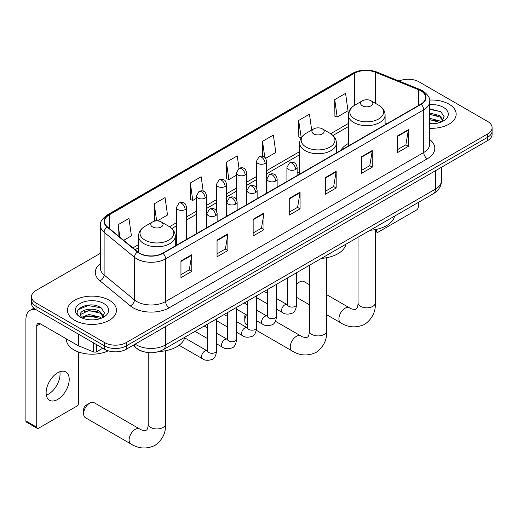 <?xml version="1.0" encoding="UTF-8"?>
<svg xmlns="http://www.w3.org/2000/svg" width="518" height="518" viewBox="0 0 518 518"><rect width="100%" height="100%" fill="white"/><g stroke="black" fill="none" stroke-linecap="round" stroke-linejoin="round"><path stroke-width="0.78" d="M299.676 171.62A27.059 15.624 0 0 0 297.131 173.174M348.336 143.525A27.059 15.624 0 0 0 340.909 150.298M143.499 351.703A15.313 8.845 180 0 1 137.315 348.808M100.414 253.296L36.007 290.481A15.313 8.845 0 0 0 31.52 296.736L31.52 303.406A15.313 8.845 0 0 0 36.007 309.654L104.597 349.255A15.313 8.845 0 0 0 126.256 349.255L487.613 140.624A15.313 8.845 0 0 0 492.1 134.376L492.1 131.041A15.313 8.845 0 0 1 487.613 137.289A15.313 8.845 0 0 0 492.1 131.041L492.1 127.706A15.313 8.845 0 0 0 487.613 121.452L419.023 81.85A15.313 8.845 0 0 0 399.009 81.028M31.52 296.736A15.313 8.845 0 0 0 36.007 302.985L104.597 342.586A15.313 8.845 0 0 0 126.256 342.586L126.256 345.92L487.613 137.289L126.256 345.92A15.313 8.845 0 0 1 104.597 345.92A15.313 8.845 0 0 0 126.256 345.92L126.256 349.255M36.007 302.985L36.007 306.319L104.597 345.92L36.007 306.319A15.313 8.845 0 0 1 31.52 300.071A15.313 8.845 0 0 0 36.007 306.319L36.007 309.654M448.989 104.157A24.508 14.148 0 0 0 429.597 100.058A24.508 14.148 0 0 1 448.989 104.157A24.508 14.148 0 0 1 456.164 114.161A24.508 14.148 0 0 0 448.989 104.157M109.292 300.278A24.508 14.148 0 0 0 82.582 297.209A24.508 14.148 0 0 0 67.457 310.282A24.508 14.148 0 0 0 74.637 320.286A24.508 14.148 0 0 0 101.34 323.349A24.508 14.148 0 0 0 116.466 310.282A24.508 14.148 0 0 0 109.292 300.278A24.508 14.148 0 0 0 82.582 297.209A24.508 14.148 0 0 0 67.457 310.282A24.508 14.148 0 0 0 74.637 320.286A24.508 14.148 0 0 0 101.34 323.349A24.508 14.148 0 0 0 116.466 310.282A24.508 14.148 0 0 0 109.292 300.278M420.83 90.812A16.336 9.434 180 0 1 425.615 97.481A16.336 9.434 180 0 1 420.83 104.15L162.717 253.172A16.336 9.434 180 0 1 137.782 251.916L107.453 226.903A16.336 9.434 180 0 1 104.5 221.497A16.336 9.434 180 0 1 109.285 214.828L354.409 73.303A16.336 9.434 180 0 1 375.336 72.248L418.648 89.756A16.336 9.434 180 0 1 420.83 90.812M421.121 90.65A16.744 9.667 0 0 0 418.881 89.562L375.569 72.054A16.744 9.667 0 0 0 354.124 73.135L108.994 214.659A16.744 9.667 0 0 0 107.122 227.039L137.451 252.046A16.744 9.667 0 0 0 163.008 253.341L421.121 104.319A16.744 9.667 0 0 0 421.121 90.65M180.95 260.949L180.95 277.622L191.777 271.367L191.777 254.694L180.95 260.949M180.95 274.663L189.29 269.846L191.731 255.251A4.086 2.357 -120 0 0 191.777 254.694M189.219 269.891L191.777 271.367M217.048 240.106L217.048 256.779L227.875 250.524L227.875 233.851L217.048 240.106M217.048 253.82L225.388 249.003L227.836 234.408A4.086 2.357 -120 0 0 227.875 233.851M225.317 249.048L227.875 250.524M253.147 219.263L253.147 235.936L263.979 229.688L263.979 213.008L253.147 219.263M253.147 232.977L261.486 228.166L263.934 213.565A4.086 2.357 -120 0 0 263.979 213.008M261.415 228.205L263.979 229.688M397.546 135.897L397.546 152.57L408.378 146.316L408.378 129.642L397.546 135.897M397.546 149.611L405.885 144.794L408.333 130.199A4.086 2.357 -120 0 0 408.378 129.642M405.814 144.839L408.378 146.316M361.447 156.74L361.447 173.413L372.274 167.159L372.274 150.485L361.447 156.74M361.447 170.454L369.787 165.637L372.235 151.036A4.086 2.357 -120 0 0 372.274 150.485M369.716 165.682L372.274 167.159M325.349 177.577L325.349 194.256L336.176 188.002L336.176 171.328L325.349 177.577M325.349 191.297L333.689 186.48L336.13 171.879A4.086 2.357 -120 0 0 336.176 171.328M333.611 186.519L336.176 188.002M289.245 198.42L289.245 215.093L300.077 208.845L300.077 192.172L289.245 198.42M289.245 212.134L297.591 207.323L300.032 192.722A4.086 2.357 -120 0 0 300.077 192.172M297.513 207.362L300.077 208.845M429.7 128.263A24.508 14.148 0 0 0 456.164 114.161A24.508 14.148 0 0 1 429.7 128.263M126.256 342.586L487.613 133.955A15.313 8.845 0 0 0 492.1 127.706M157.304 220.901L167.508 215.009L165.067 197.591L154.234 203.839L154.409 220.415M123.698 240.3L131.41 235.852L128.963 218.428L118.136 224.682L118.136 235.709M265.663 158.34L275.809 152.486L273.362 135.062L262.535 141.317L262.535 156.319M311.687 130.07L309.46 114.219L298.633 120.474L298.808 137.043M334.732 99.631L337.179 117.055L348.005 110.8L345.564 93.376L334.732 99.631L334.906 116.207M203.185 191.136L201.165 176.748L190.333 182.996L190.507 199.572M239.018 168.421L237.263 155.905L226.431 162.16L226.606 178.729M226.431 162.16L228.878 179.578L236.415 175.226M228.878 179.578L226.431 178.665M262.535 141.317L264.789 157.401M298.633 120.474L301.256 137.794M301.075 137.892L298.633 136.979M337.179 117.055L334.732 116.136M190.333 182.996L192.78 200.421L196.419 198.316M192.78 200.421L190.333 199.508M155.84 220.946L154.234 220.351M154.234 203.839L156.63 220.901M118.136 224.682L119.885 237.153M429.7 123.595L432.744 123.744M429.7 118.298L439.821 120.966L441.168 122.047M429.7 119.619L440.06 122.455M429.7 113.002L439.821 115.669L443.13 120.247M429.7 114.329L439.821 116.99L442.871 120.59M429.7 123.698A16.641 9.609 0 0 0 443.427 120.953A16.641 9.609 0 0 0 443.427 107.362A16.641 9.609 0 0 0 429.7 104.617M441.563 121.879L444.172 116.764L440.87 111.791L429.7 108.819M429.7 109.33L440.643 111.642M429.7 114.627L436.959 115.533M429.7 119.923L436.959 120.83M375.395 230.484L376.424 231.08A2.551 1.476 120 0 0 376.955 232.252A2.551 1.476 120 0 0 378.231 232.122L416.498 210.03A2.551 1.476 120 0 0 418.304 206.909L418.304 202.441M376.424 231.08L376.424 229.39M309.375 284.686L303.911 281.527A8.676 5.012 120 0 0 299.572 281.96L296.62 283.663L299.572 281.96A8.676 5.012 120 0 0 296.62 284.537M362.386 105.802A6.125 3.535 0 0 0 371.05 105.802A6.125 3.535 0 0 0 371.05 100.796L378.658 105.186A16.887 9.745 0 0 1 378.658 118.972A16.887 9.745 0 0 1 354.778 118.972A16.887 9.745 0 0 1 354.778 105.186C350.621 107.66 348.472 110.936 348.336 115.028A18.376 10.613 0 0 0 353.723 122.533A18.376 10.613 0 0 0 373.75 124.832A18.376 10.613 0 0 0 385.094 115.028C384.958 110.936 382.815 107.66 378.658 105.186L371.05 100.796A6.125 3.535 0 0 0 362.386 100.796A6.125 3.535 0 0 0 362.386 105.802M370.092 230.27A28.082 16.213 0 0 0 394.593 216.129M246.439 314.86A8.676 5.012 120 0 0 244.774 320.681L244.774 316.517A3.574 2.066 -60 0 1 245.383 314.251M244.774 320.681A8.676 5.012 120 0 0 246.568 324.656L247.436 325.155M313.72 133.897A6.125 3.535 0 0 0 322.384 133.897A6.125 3.535 0 0 0 322.384 128.891L329.992 133.281A16.887 9.745 0 0 1 329.992 147.067A16.887 9.745 0 0 1 306.119 147.067A16.887 9.745 0 0 1 306.119 133.281C301.955 135.755 299.812 139.031 299.676 143.123A18.376 10.613 0 0 0 305.057 150.628A18.376 10.613 0 0 0 325.09 152.927A18.376 10.613 0 0 0 336.435 143.123C336.299 139.031 334.149 135.755 329.992 133.281L322.384 128.891A6.125 3.535 0 0 0 313.72 128.891A6.125 3.535 0 0 0 313.72 133.897M321.432 258.365A28.082 16.213 0 0 0 345.927 244.224M83.625 413.72L83.625 409.55A3.574 2.066 -60 0 1 86.15 405.173L89.763 403.095A8.676 5.012 120 0 0 83.625 413.72A8.676 5.012 120 0 0 85.418 417.696L130.905 443.958A8.676 5.012 -60 0 1 129.578 436.998A8.676 5.012 -60 0 1 135.243 429.351A8.676 5.012 -60 0 1 139.588 428.923C140.779 429.81 142.69 430.406 145.312 430.698L146.898 429.778C147.999 428.205 148.355 424.566 148.226 423.931A8.676 5.012 180 0 0 150.77 427.48A8.676 5.012 180 0 0 163.041 427.48A8.676 5.012 180 0 0 165.585 423.931C165.954 432.918 162.393 440.093 154.901 445.474C146.503 449.274 138.507 448.769 130.905 443.958M152.57 226.936A6.125 3.535 0 0 0 161.24 226.936A6.125 3.535 0 0 0 161.24 221.931L168.842 226.321A16.887 9.745 0 0 1 168.842 240.106A16.887 9.745 0 0 1 144.969 240.106A16.887 9.745 0 0 1 144.969 226.321C140.812 228.794 138.662 232.07 138.526 236.163A18.376 10.613 0 0 0 143.907 243.667A18.376 10.613 0 0 0 163.941 245.966A18.376 10.613 0 0 0 175.285 236.163C175.149 232.07 172.999 228.794 168.842 226.321L161.24 221.931A6.125 3.535 0 0 0 152.57 221.931A6.125 3.535 0 0 0 152.57 226.936M159.227 351.469A28.082 16.213 0 0 0 184.784 337.263M139.588 428.923L94.101 402.661A8.676 5.012 120 0 0 89.763 403.095L86.15 405.173M59.848 371.749A16.336 9.434 -60 0 1 48.504 394.153A16.336 9.434 -60 0 1 46.322 395.176M57.666 399.443A16.336 9.434 120 0 0 68.337 385.049A16.336 9.434 120 0 0 65.838 371.956A16.336 9.434 120 0 0 57.666 372.766A16.336 9.434 120 0 0 46.996 387.16A16.336 9.434 120 0 0 49.501 400.252A16.336 9.434 120 0 0 57.666 399.443M96.743 344.723L96.743 351.703L102.791 348.213M35.833 309.557A20.422 11.791 -120 0 0 30.128 310.308A20.422 11.791 -120 0 0 25.9 319.658L25.9 420.953L36.733 427.208L36.733 325.913A5.102 2.946 60 0 1 37.788 323.575A5.102 2.946 60 0 1 40.339 323.828L78.088 345.623L78.088 333.948M36.733 427.208A2.551 1.476 120 0 0 37.257 428.373L26.431 422.118A2.551 1.476 -60 0 1 25.9 420.953M37.257 428.373A2.551 1.476 120 0 0 38.533 428.25L76.8 406.157A2.551 1.476 120 0 0 78.606 403.03L78.606 352.02M96.743 351.703A2.551 1.476 180 0 1 93.473 351.871L78.425 345.784A2.551 1.476 180 0 1 78.088 345.623M66.433 338.895L66.433 339.458A25.524 14.737 0 0 0 73.912 349.883A25.524 14.737 0 0 0 108.243 350.809M89.193 319.755L93.046 319.871M81.546 317.314L88.973 314.478L100.123 317.087L101.47 318.169M82.233 318.026L88.973 315.805L100.362 318.576M81.663 317.825L80.471 315.035A11.538 6.663 0 0 0 82.33 318.117M103.432 316.368L100.123 311.791C93.195 306.624 78.943 309.816 80.471 315.035L80.426 314.523M80.497 315.197L80.814 314.335L88.973 310.509L100.123 313.118L103.173 316.712M101.865 318.007L104.474 312.885L101.172 307.912C89.497 299.521 68.745 310.58 80.73 317.366L81.32 317.728M103.729 303.483A16.641 9.609 0 0 0 80.193 303.483A16.641 9.609 0 0 0 80.193 317.074A16.641 9.609 0 0 0 103.729 317.074A16.641 9.609 0 0 0 103.729 303.483M78.296 309.583L88.066 305.575L100.945 307.763M84.402 311.532L88.066 310.865L97.261 311.655M84.402 316.828L88.066 316.161L97.261 316.951M135.172 344.107A20.422 11.791 0 0 0 136.545 344.982A20.422 11.791 0 0 0 165.423 344.982L435.45 189.083A20.422 11.791 0 0 0 441.433 180.75C441.582 185.813 438.882 190.151 433.333 193.758L163.312 349.656A10.211 5.892 60 0 0 165.423 344.982L165.423 326.644M435.45 170.746L435.45 189.083A10.211 5.892 60 0 1 433.333 193.758M134.343 344.587A10.211 6.831 129.5 0 0 136.124 347.902L133.022 345.351M487.613 140.624L487.613 133.955M104.597 349.255L104.597 342.586M429.7 139.497A25.524 14.737 180 0 1 427.331 158.761L169.218 307.776A5.102 2.946 60 0 1 165.605 301.528L423.718 152.506A20.422 11.791 0 0 0 429.7 144.172L429.7 101.483A20.422 11.791 180 0 1 423.718 109.822A5.102 2.946 -120 0 0 421.121 104.319M169.218 307.776A25.524 14.737 180 0 1 133.113 307.776A25.524 14.737 180 0 1 130.258 305.814L99.929 280.801A25.524 14.737 180 0 1 100.414 263.507M136.726 301.528A20.422 11.791 0 0 0 165.605 301.528L165.605 258.845A20.422 11.791 180 0 1 134.44 257.265L104.112 232.258A20.422 11.791 180 0 1 100.414 225.498L100.414 268.182A20.422 11.791 0 0 0 104.112 274.948L134.44 299.954A20.422 11.791 0 0 0 136.726 301.528M429.7 101.483C430.38 98.297 428.036 94.736 422.662 90.812L419.975 89.51A5.102 2.389 112 0 0 418.881 89.562M419.975 89.51L376.664 71.996C368.207 69.004 360.178 69.438 352.583 73.303A5.102 2.946 60 0 1 354.124 73.135M108.994 214.659A5.102 2.946 -120 0 0 107.453 214.821C102.156 218.635 99.806 222.19 100.414 225.498M107.122 227.039A5.102 3.412 129.5 0 0 104.112 232.258L104.112 274.948A5.102 3.412 -50.5 0 1 99.929 280.801M376.664 71.996A5.102 2.389 112 0 0 375.569 72.054M137.451 252.046A5.102 3.412 129.5 0 0 134.44 257.265L134.44 299.954A5.102 3.412 -50.5 0 1 130.258 305.814M163.008 253.341A5.102 2.946 60 0 1 165.605 258.845L423.718 109.822L423.718 152.506A5.102 2.946 60 0 0 427.331 158.761M109.285 214.828L109.285 228.412M418.648 89.756L418.648 105.413M375.336 72.248L375.336 103.27M387.037 123.666L385.094 122.883M354.409 73.303L354.409 105.407M348.336 123.498L330.672 133.696M299.676 151.593L266.628 170.675M256.416 176.567L246.626 182.219M236.415 188.112L226.631 193.764M216.42 199.663L206.63 205.309M196.419 211.208L186.629 216.861M176.418 222.753L169.522 226.735M138.526 244.632L132.893 247.882M289.245 198.951L300.032 192.722M325.349 178.108L336.13 171.879M361.447 157.265L372.235 151.036M397.546 136.422L408.333 130.199M253.147 219.794L263.934 213.565M217.048 240.637L227.836 234.408M180.95 261.473L191.731 255.251M375.395 229.597L375.395 302.803A8.676 5.012 180 0 1 372.856 306.345A8.676 5.012 180 0 1 360.58 306.345A8.676 5.012 180 0 1 358.035 302.803C358.171 303.438 357.808 307.07 356.708 308.644L355.121 309.563C352.499 309.272 350.589 308.676 349.397 307.789L326.735 294.703M375.395 302.803C375.764 311.784 372.202 318.965 364.711 324.339C356.313 328.14 348.316 327.635 340.714 322.824A8.676 5.012 -60 0 1 339.387 315.87A8.676 5.012 -60 0 1 345.059 308.216A8.676 5.012 -60 0 1 349.397 307.789M326.735 257.692L326.735 330.892A8.676 5.012 180 0 1 324.19 334.44A8.676 5.012 180 0 1 311.92 334.44A8.676 5.012 180 0 1 309.375 330.892C309.505 331.526 309.149 335.165 308.048 336.739L306.462 337.658C303.833 337.367 301.929 336.771 300.731 335.884L275.414 321.27M326.735 330.892C327.104 339.879 323.543 347.06 316.051 352.434C307.653 356.235 299.65 355.73 292.055 350.919A8.676 5.012 -60 0 1 290.727 343.965A8.676 5.012 -60 0 1 296.393 336.311A8.676 5.012 -60 0 1 300.731 335.884M295.636 169.47A5.102 2.946 0 0 0 297.131 167.385C296.322 164.433 295.513 162.989 294.71 163.041C293.233 162.004 291.485 161.979 289.471 162.969A5.102 2.946 60 0 1 292.029 163.222A5.102 2.946 -120 0 1 295.636 169.47A5.102 2.946 0 0 1 288.416 169.47A5.102 2.946 0 0 1 286.92 167.385L289.471 162.969M276.625 309.194L282.511 312.594A4.597 2.655 -60 0 1 281.805 308.909A4.597 2.655 -60 0 1 284.809 304.862A4.597 2.655 -60 0 1 285.01 304.752A4.597 2.655 -60 0 1 287.101 304.636L276.625 298.582M287.697 305.096L287.283 305.439L287.432 304.448A4.597 2.655 -0 0 0 288.779 306.319A4.597 2.655 -0 0 0 295.066 306.436A4.597 2.655 -0 0 0 296.62 304.448C295.992 309.783 294.341 312.762 291.666 313.384C287.827 314.555 284.77 314.29 282.511 312.594M275.634 181.015A5.102 2.946 0 0 0 277.13 178.937C276.321 175.984 275.518 174.534 274.708 174.592C273.232 173.549 271.484 173.524 269.477 174.514A5.102 2.946 60 0 1 272.028 174.767A5.102 2.946 -120 0 1 275.634 181.015A5.102 2.946 0 0 1 268.415 181.015A5.102 2.946 0 0 1 266.919 178.937L269.477 174.514M256.624 320.739L262.509 324.139A4.597 2.655 -60 0 1 261.804 320.461A4.597 2.655 -60 0 1 264.808 316.407A4.597 2.655 -60 0 1 265.009 316.297A4.597 2.655 -60 0 1 267.107 316.181L256.624 310.133M267.696 316.647L267.288 316.984L267.43 315.993A4.597 2.655 -0 0 0 268.777 317.871A4.597 2.655 -0 0 0 275.064 317.981A4.597 2.655 -0 0 0 276.625 315.993C275.99 321.328 274.339 324.307 271.665 324.935C267.825 326.1 264.776 325.835 262.509 324.139M255.639 192.566A5.102 2.946 0 0 0 257.135 190.482C256.326 187.529 255.516 186.079 254.714 186.137C253.231 185.094 251.489 185.068 249.475 186.059A5.102 2.946 60 0 1 252.026 186.312A5.102 2.946 -120 0 1 255.639 192.566A5.102 2.946 0 0 1 248.42 192.566A5.102 2.946 0 0 1 246.924 190.482L249.475 186.059M236.622 332.291L242.508 335.683A4.597 2.655 -60 0 1 241.809 332.006A4.597 2.655 -60 0 1 244.807 327.959A4.597 2.655 -60 0 1 245.014 327.842A4.597 2.655 -60 0 1 247.105 327.726L236.622 321.678M247.695 328.192L247.287 328.529L247.436 327.538A4.597 2.655 -0 0 0 248.776 329.416A4.597 2.655 -0 0 0 255.07 329.526A4.597 2.655 -0 0 0 256.624 327.538C255.996 332.873 254.338 335.852 251.664 336.48C247.824 337.645 244.774 337.38 242.508 335.683M235.638 204.111A5.102 2.946 0 0 0 237.134 202.026C236.325 199.074 235.515 197.63 234.712 197.682C233.229 196.639 231.488 196.613 229.474 197.604A5.102 2.946 60 0 1 232.032 197.857A5.102 2.946 -120 0 1 235.638 204.111A5.102 2.946 0 0 1 228.419 204.111A5.102 2.946 0 0 1 226.923 202.026L229.474 197.604M216.621 343.835L222.513 347.235A4.597 2.655 -60 0 1 221.808 343.551A4.597 2.655 -60 0 1 224.812 339.504A4.597 2.655 -60 0 1 225.013 339.394A4.597 2.655 -60 0 1 227.104 339.277L216.621 333.223M227.7 339.737L227.285 340.08L227.434 339.083A4.597 2.655 -0 0 0 228.781 340.961A4.597 2.655 -0 0 0 235.068 341.077A4.597 2.655 -0 0 0 236.622 339.083C235.994 344.418 234.343 347.403 231.669 348.025C227.829 349.197 224.773 348.931 222.513 347.235M215.637 215.656A5.102 2.946 0 0 0 217.133 213.571C216.323 210.619 215.52 209.175 214.711 209.227C213.235 208.191 211.486 208.165 209.479 209.149A5.102 2.946 60 0 1 212.03 209.408A5.102 2.946 -120 0 1 215.637 215.656A5.102 2.946 0 0 1 208.417 215.656A5.102 2.946 0 0 1 206.922 213.571L209.479 209.149M179.086 345.253L202.512 358.78A4.597 2.655 -60 0 1 201.806 355.095A4.597 2.655 -60 0 1 204.811 351.049A4.597 2.655 -60 0 1 205.011 350.939A4.597 2.655 -60 0 1 207.109 350.822L184.641 337.846M207.699 351.282L207.291 351.625L207.433 350.634A4.597 2.655 -0 0 0 208.78 352.505A4.597 2.655 -0 0 0 215.067 352.622A4.597 2.655 -0 0 0 216.621 350.634C215.993 355.97 214.342 358.948 211.668 359.57C207.828 360.742 204.778 360.476 202.512 358.78M265.132 163.41A5.102 2.946 0 0 0 266.628 161.325C265.818 158.372 265.009 156.922 264.206 156.98C262.723 155.937 260.981 155.912 258.968 156.902A5.102 2.946 60 0 1 261.525 157.155A5.102 2.946 -120 0 1 265.132 163.41A5.102 2.946 0 0 1 257.912 163.41A5.102 2.946 0 0 1 256.416 161.325L258.968 156.902M245.131 174.954A5.102 2.946 0 0 0 246.626 172.87C245.817 169.917 245.014 168.467 244.205 168.525C242.728 167.482 240.98 167.456 238.973 168.447A5.102 2.946 60 0 1 241.524 168.7A5.102 2.946 -120 0 1 245.131 174.954A5.102 2.946 0 0 1 237.911 174.954A5.102 2.946 0 0 1 236.415 172.87L238.973 168.447M225.136 186.499A5.102 2.946 0 0 0 226.631 184.414C225.822 181.462 225.013 180.018 224.203 180.07C222.727 179.027 220.985 179.001 218.972 179.992A5.102 2.946 60 0 1 221.523 180.245A5.102 2.946 -120 0 1 225.136 186.499A5.102 2.946 0 0 1 217.916 186.499A5.102 2.946 0 0 1 216.42 184.414L218.972 179.992M205.134 198.044A5.102 2.946 0 0 0 206.63 195.959C205.821 193.007 205.011 191.563 204.209 191.621C202.726 190.579 200.984 190.553 198.97 191.543A5.102 2.946 60 0 1 201.521 191.796A5.102 2.946 -120 0 1 205.134 198.044A5.102 2.946 0 0 1 197.915 198.044A5.102 2.946 0 0 1 196.419 195.959L198.97 191.543M185.133 209.589A5.102 2.946 0 0 0 186.629 207.511C185.82 204.558 185.017 203.108 184.207 203.166C182.731 202.124 180.983 202.098 178.975 203.088A5.102 2.946 60 0 1 181.527 203.341A5.102 2.946 -120 0 1 185.133 209.589A5.102 2.946 0 0 1 177.914 209.589A5.102 2.946 0 0 1 176.418 207.511L178.975 203.088M36.733 325.913L40.339 323.828M78.425 334.149L78.425 345.784M93.473 351.871L93.473 342.832M163.312 349.656C155.096 353.788 146.879 353.788 138.662 349.656L136.124 347.902M441.433 180.75L441.433 167.288M352.583 73.303L107.453 214.821M348.336 126.606L332.957 135.483M299.676 154.701L266.628 173.783M256.416 179.675L246.626 185.327M236.415 191.22L226.631 196.872M216.42 202.771L206.63 208.417M196.419 214.316L186.629 219.969M176.418 225.861L171.808 228.522M138.526 247.74L135.114 249.708M376.955 232.252L375.395 231.352M340.714 322.824L326.735 314.75M309.375 304.726L296.62 297.364M385.094 124.786L385.094 115.028M348.336 146.005L348.336 115.028M362.386 100.796L354.778 105.186M358.035 237.231L358.035 302.803M292.055 350.919L256.332 330.29M336.435 152.881L336.435 143.123M299.676 174.1L299.676 143.123M313.72 128.891L306.119 133.281M309.375 265.326L309.375 330.892M165.585 350.731L165.585 423.931M175.285 245.921L175.285 236.163M138.526 252.48L138.526 236.163M152.57 221.931L144.969 226.321M148.226 352.616L148.226 423.931M296.62 272.688L296.62 304.448M297.131 175.57L297.131 167.385M267.43 303.891L256.624 297.649M287.432 277.998L287.432 304.448M286.92 181.462L286.92 167.385M267.43 293.279L264.199 291.407M276.625 284.24L276.625 315.993M277.13 187.115L277.13 178.937M247.436 315.436L236.622 309.194M267.43 289.543L267.43 315.993M266.919 193.013L266.919 178.937M247.436 304.824L244.198 302.959M256.624 295.784L256.624 327.538M257.135 198.659L257.135 190.482M227.434 326.981L216.621 320.739M247.436 301.087L247.436 327.538M246.924 204.558L246.924 190.482M227.434 316.368L224.197 314.504M236.622 307.329L236.622 339.083M237.134 210.211L237.134 202.026M207.433 338.526L195.008 331.358M227.434 312.632L227.434 339.083M226.923 216.103L226.923 202.026M207.433 327.92L204.202 326.049M216.621 318.874L216.621 350.634M217.133 221.756L217.133 213.571M207.433 324.184L207.433 350.634M206.922 227.648L206.922 213.571M266.628 193.182L266.628 161.325M256.416 187.872L256.416 161.325M246.626 204.727L246.626 172.87M236.415 199.417L236.415 172.87M226.631 216.271L226.631 184.414M216.42 210.968L216.42 184.414M206.63 227.823L206.63 195.959M196.419 233.715L196.419 195.959M186.629 239.368L186.629 207.511M176.418 245.26L176.418 207.511M30.128 310.308L33.897 308.132"/></g></svg>
